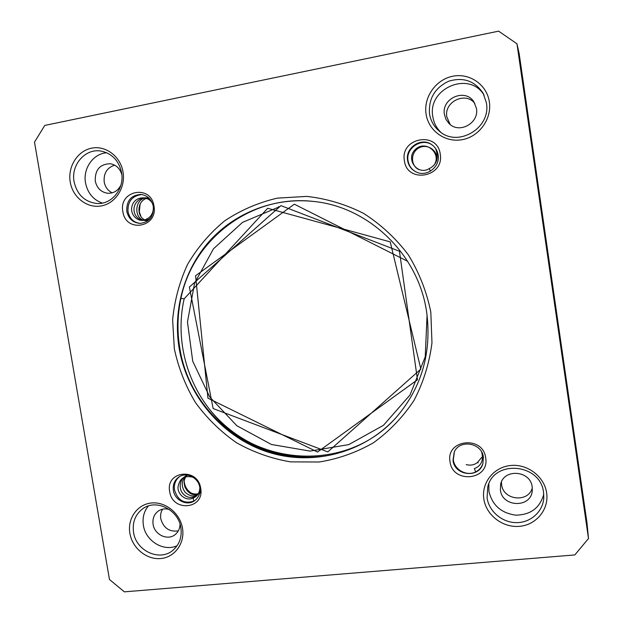<?xml version="1.0" encoding="UTF-8"?>
<svg xmlns="http://www.w3.org/2000/svg" width="623" height="623" viewBox="0 0 623 623"><rect width="100%" height="100%" fill="white"/><g stroke="black" fill="none" stroke-linecap="round" stroke-linejoin="round"><path stroke-width="0.93" d="M162.603 509.17C160.835 512.044 160.228 515.244 160.773 518.764C163.491 528.078 169.347 532.112 178.334 530.866M180.039 524.216C179.938 528.506 178.334 531.949 175.234 534.526C167.782 540.974 154.457 534.799 153.094 524.348C152.355 518.725 154.076 514.31 158.258 511.086C161.591 508.851 165.29 508.313 169.347 509.482M488.837 483.853L488.891 491.173C492.147 505.089 501.094 513.087 515.743 515.151C530.516 514.941 539.853 507.994 543.762 494.319M532.182 486.898L532.268 490.574C531.279 508.212 502.138 507.558 500.409 490.036L500.604 484.554C503.392 468.356 530.531 470.233 532.182 486.898M484.118 95.163C469.321 70.251 427.059 88.536 432.845 116.75C433.818 122.863 436.474 128.042 440.819 132.294M476.447 108.449C479.328 123.237 459.003 134.225 449.004 123.479L445.99 119.414L444.44 114.546C441.139 98.232 465.474 87.765 474.002 102.032L476.447 108.449M106.751 152.767C93.216 153.57 82.758 168.553 85.515 182.874C87.625 193.037 93.224 199.781 102.312 203.106M120.909 185.132C118.043 190.731 113.666 193.442 107.771 193.27C101.066 192.25 96.892 188.169 95.257 181.02C94.953 169.744 99.999 163.981 110.396 163.74C116.221 164.9 120.037 168.56 121.851 174.713M148.344 505.969C143.936 511.452 142.285 517.892 143.391 525.314C145.572 541.021 163.717 552.103 177.119 545.709M114.663 165.165C107 167.696 103.504 173.287 104.197 181.963C105.194 187.025 107.857 190.654 112.195 192.834M588.494 538.529L586.975 522.752L519.146 53.516L516.958 43.781L498.634 31.15L44.763 125.425L34.506 142.122L109.461 579.491L124.366 591.85L574.827 554.929L588.494 538.529L516.958 43.781M501.453 481.968L501.608 484.671C503.119 500.324 528.522 503.057 532.291 487.817M474.827 103.434C465.583 91.153 443.786 101.829 446.839 116.96L450.219 124.538M314.272 201.533C251.458 193.706 192.834 239.357 180.943 298.362C177.438 314.724 177.049 331.187 179.767 347.766C189.742 415.619 258.288 468.27 326.218 455.826C284.703 462.102 241.755 445.702 213.985 414.591C186.339 383.324 174.985 339.005 184.174 298.83L267.68 208.277L390.224 241.888L420.852 369.057L327.815 451.893L213.144 408.556L189.376 287.047L280.934 205.629L399.452 251.256L417.457 379.773L317.512 452.049L207.95 398.159L195.575 275.74L294.313 204.188L407.644 261.286M179.089 347.984C172.89 309.826 184.073 269.588 209.616 240.953C235.292 212.498 274.548 197.109 313.828 201.478C369.127 206.906 418.788 254.916 426.7 312.466C431.739 352.003 421.989 386.501 397.443 415.977C365.171 453.131 312.458 466.713 267.15 451.823C221.796 436.855 187.001 395.403 179.089 347.984M180.943 298.362L184.174 298.83M397.863 415.479C349.41 473.145 255.048 467.748 210.247 410.191M427.074 315.121L425.229 356.847L410.012 395.005L383.449 425.314L348.802 444.604L310.052 451.091L271.41 444.472L236.841 425.735L209.749 397.007L192.733 361.254L187.468 322.036L194.555 283.239L213.479 248.787L242.542 222.364L278.925 206.992L278.707 206.548M430.805 312.037L431.973 342.806C429.379 363.232 423.406 382.405 414.061 400.324C402.98 417.06 389.453 431.194 373.489 442.727C356.488 452.469 338.414 458.894 319.272 461.993L290.505 461.869C271.441 458.621 253.468 452.251 236.561 442.758C220.635 431.661 206.929 418.243 195.427 402.52C185.452 385.769 178.419 367.866 174.331 348.81L172.633 319.887C174.479 300.535 179.44 282.063 187.531 264.479C197.312 247.783 209.655 233.267 224.568 220.924C240.696 210.161 258.304 202.561 277.383 198.13L306.68 196.401C326.491 198.573 345.477 204.243 363.637 213.409C380.863 224.459 395.753 238.251 408.314 254.791C419.162 272.555 426.662 291.634 430.805 312.037M169.69 491.609C165.391 470.871 197.888 467.18 200.684 488.292C204.835 509.232 172.353 512.48 169.69 491.609M122.863 211.625C118.448 190.311 151.062 184.174 153.959 205.995C158.226 227.535 125.636 233.204 122.863 211.625M404.397 160.656C399.943 137.73 437.541 130.651 440.243 154.169C444.51 177.36 406.951 183.894 404.397 160.656M450.024 461.666C445.686 439.41 483.074 435.166 485.675 457.858C489.826 480.349 452.469 484.087 450.024 461.666M426.077 114.025C423.422 97.235 435.804 79.518 452.765 76.24C469.68 72.72 486.976 84.759 489.351 101.915C491.983 119.024 479.103 136.725 462.173 139.684C445.274 142.885 428.476 130.861 426.077 114.025M70.243 182.111C67.533 166.816 77.439 150.906 91.589 148.181C105.7 145.229 120.551 156.412 123.043 172.01C125.745 187.57 115.45 203.464 101.315 205.917C87.212 208.604 72.743 197.452 70.243 182.111M182.492 528.249C185.093 543.225 174.767 557.414 160.679 558.551C146.631 559.906 132.294 548.108 129.888 533.35C127.279 518.624 137.231 504.381 151.327 503.002C165.383 501.398 180.102 513.251 182.492 528.249M483.837 499C481.283 482.887 493.657 467.172 510.486 465.513C527.284 463.613 544.37 476.47 546.644 492.902C549.167 509.31 536.317 524.971 519.504 526.334C502.73 527.938 486.135 515.135 483.837 499M173.389 490.363C172.664 484.608 174.51 480.138 178.918 476.961C186.433 471.619 198.542 477.701 199.827 487.536C200.528 492.957 198.893 497.271 194.921 500.479C187.461 506.515 174.705 500.471 173.389 490.363M184.252 481.548L184.408 482.903C185.249 487.303 187.539 490.69 191.277 493.089M179.626 476.533C175.6 479.788 173.872 484.157 174.448 489.647C177.539 500.261 183.972 504.108 193.737 501.18L195.131 500.324M187.422 475.1C178.98 482.482 188.512 498.229 198.176 494.039M200.108 493.034L200.863 492.443M187.173 475.069C181.332 479.998 180.662 485.769 185.171 492.38C191.191 497.442 196.44 497.107 200.918 491.368M188.06 475.209C179.813 477.016 177.446 488.884 183.886 494.607C190.116 500.619 200.427 496.297 200.131 487.801M193.278 477.35C184.392 475.006 179.284 478.409 177.96 487.575C178.1 495.565 186.939 501.414 193.2 497.979L193.737 501.18M184.797 486.828C188.434 492.622 192.959 494.919 198.379 493.704M193.2 497.979C197.366 496.484 199.586 493.058 199.858 487.708M126.781 211.29C126.407 200.731 131.126 195.108 140.938 194.415C147.573 195.435 151.701 199.461 153.305 206.493C153.733 216.609 149.302 222.24 140.011 223.392C132.948 222.73 128.533 218.696 126.781 211.29M140.136 203.877L139.311 211.828L140.977 216.602M141.857 194.524C132.263 195.793 127.645 201.4 127.98 211.345C129.498 218.595 133.618 222.613 140.339 223.4M148.819 198.161C136.46 198.503 135.541 219.039 147.129 220.449M148.92 198.083C133.657 195.318 132.598 222.053 147.145 220.503M149.676 198.854C142.06 194.983 132.831 202.327 134.093 210.901C135.012 219.53 145.486 223.532 151.031 217.419M152.604 203.799C148.181 194.89 134.669 196.292 132.115 205.808C129.156 215.184 139.342 224.023 146.872 218.907L147.262 221.227M146.872 218.907C150.93 217.006 153.126 213.276 153.46 207.724M407.598 160.485C405.043 147.698 421.195 136.896 431.63 144.575C435.236 147.083 437.408 150.548 438.156 154.956C440.344 166.497 427.269 177.018 416.818 172.267C411.694 170.001 408.626 166.068 407.598 160.485M431.973 144.809C421.545 137.504 405.518 148.219 408.042 160.687C409.062 166.24 412.037 170.118 416.951 172.322M436.801 160.228C438.296 150.657 427.3 143.119 418.921 147.955C410.362 152.433 410.432 165.796 418.89 169.612M434.091 165.111C442.057 153.468 425.68 139.474 415.518 149.302C405.059 158.733 417.387 175.99 429.263 168.631L430.431 171.146M429.263 168.631C437.003 164.581 439.09 157.829 435.532 148.383M453.007 460.436L454.198 452.127C459.54 438.958 481.937 442.735 483.401 457.181L482.864 463.808C478.861 478.565 454.525 475.699 453.007 460.436M454.377 451.753L453.318 459.758C454.479 469.781 466.44 476.525 475.661 471.946C479.134 470.163 481.548 467.398 482.918 463.652M466.175 464.633C470.793 465.716 474.64 464.914 477.732 462.219L481.587 457.492M477.732 462.219L478.121 462.928M481.688 452.111C483.713 460.428 481.268 465.926 474.352 468.597L475.661 471.946M429.52 113.775C428.437 98.722 434.807 87.882 448.622 81.239C463.302 76.824 474.819 80.858 483.191 93.333L486.407 102.888C491.274 128.237 457.601 147.931 439.223 131.071C433.896 126.562 430.657 120.792 429.52 113.775M74.082 181.752C70.672 164.807 85.569 147.885 101.37 151.14C112.249 153.663 118.985 160.835 121.586 172.664C124.693 188.73 111.595 204.819 96.791 203.487C84.658 201.899 77.088 194.656 74.082 181.752M180.865 527.72C182.103 536.933 179.517 544.393 173.108 550.117C159.979 561.962 135.993 551.012 133.548 532.322C132.216 522.152 135.378 514.224 143.041 508.547C156.373 498.75 178.497 509.824 180.865 527.72M487.085 497.948L487.723 487.061C493.72 459.268 540.655 463.38 543.552 492.45L543.793 497.785C543.1 511.569 530.656 522.767 516.436 522.635C502.224 522.658 489.047 511.514 487.085 497.948"/></g></svg>
